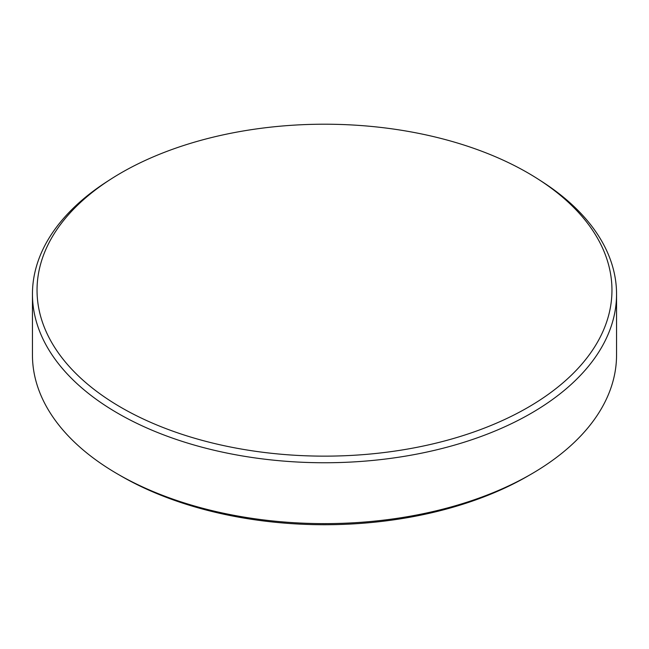 <?xml version="1.0" encoding="UTF-8"?>
<svg xmlns="http://www.w3.org/2000/svg" width="649" height="649" viewBox="0 0 649 649"><rect width="100%" height="100%" fill="white"/><g stroke="black" fill="none" stroke-linecap="round" stroke-linejoin="round"><path stroke-width="0.97" d="M121.233 172.821A287.458 165.966 -0 0 0 110.671 179.254A287.458 165.966 -0 0 0 126.733 410.622A287.458 165.966 -0 0 0 527.767 407.531A287.458 165.966 -0 0 0 538.329 179.254A287.458 165.966 -0 0 0 121.233 172.821M538.329 179.254L541.745 181.452A292.05 168.61 180 0 1 616.55 294.143A292.05 168.61 180 0 1 531.012 413.364A292.05 168.61 180 0 1 212.734 449.919A292.05 168.61 180 0 1 32.45 294.143A292.05 168.61 180 0 1 107.255 181.452L110.671 179.254M527.759 476.123L531.012 474.241L527.759 476.123A287.45 165.957 180 0 1 527.759 476.123A287.45 165.957 180 0 1 121.241 476.123L117.988 474.241A292.05 168.61 -0 0 0 531.012 474.241L531.012 474.241A292.05 168.61 -0 0 0 616.55 355.019L616.55 294.143M32.45 294.143L32.45 355.019A292.05 168.61 -0 0 0 117.988 474.241"/></g></svg>
